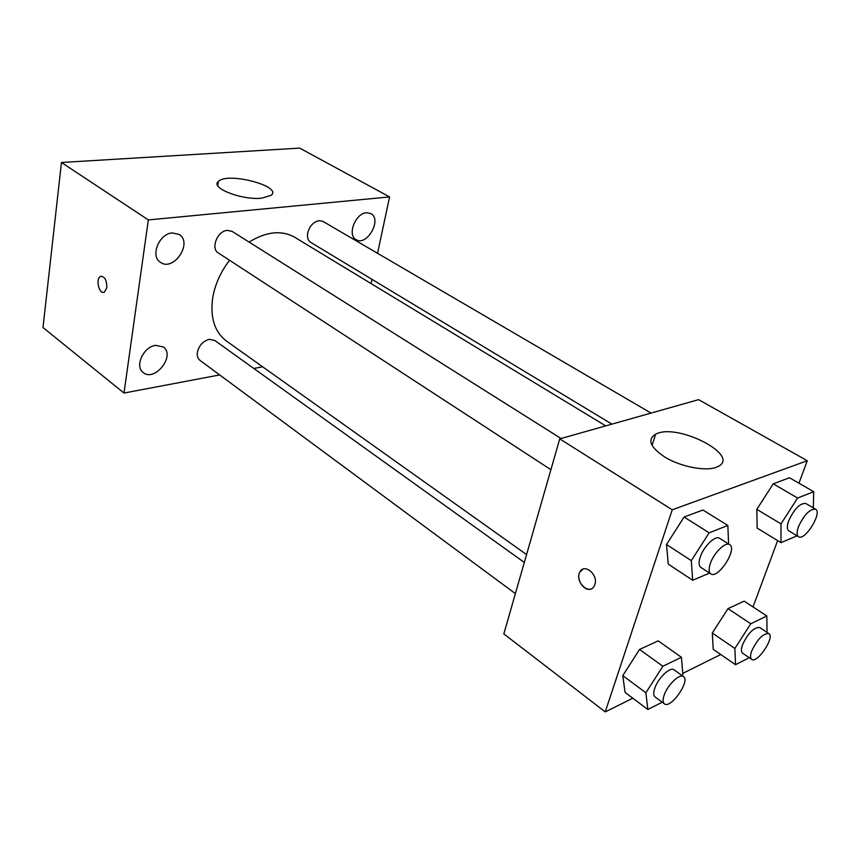 <?xml version="1.0" encoding="UTF-8"?>
<svg xmlns="http://www.w3.org/2000/svg" width="860" height="860" viewBox="0 0 860 860"><rect width="100%" height="100%" fill="white"/><g stroke="black" fill="none" stroke-linecap="round" stroke-linejoin="round"><path stroke-width="1.29" d="M219.676 374.928L123.99 393.052L43 327.531L61.458 162.486L299.71 148.103L389.58 196.918L377.551 253.302M366.478 212.732C355.395 213.194 346.956 235.242 356.094 239.65C366.865 246.712 382.399 219.289 370.853 213.559L366.478 212.732M172.279 232.931C159.078 233.565 150.005 256.162 160.401 262.289C173.43 272.125 193.21 242.81 179.181 234.479L172.279 232.931M155.585 345.344C143.383 346.731 134.407 366.607 143.233 372.541C154.725 382.41 175.838 355.438 163.314 346.956L155.585 345.344M123.99 393.052L148.328 219.924L61.458 162.486M148.328 219.924L389.58 196.918M261.795 198.176C242.122 200.445 209.819 187.846 218.386 181.449C227.341 171.688 282.822 186.19 271.179 195.306L261.795 198.176M262.612 366.79L253.807 368.456M106.823 287.509L104.555 292.013C99.534 295.41 95.159 279.059 100.383 276.49C104.587 276.125 106.737 279.79 106.823 287.509M103.63 292.346C98.696 293.411 95.696 278.715 100.394 276.49L101.297 276.178M371.993 279.339L371.09 283.574M651.052 413.079L322.973 221.418L319.092 220.654C313.373 221.934 309.568 226.04 307.687 232.985C306.988 237.392 307.988 240.52 310.686 242.359L611.944 424.12M524.31 562.44L214.71 340.42L209.281 339.345C203.067 341.054 199.101 345.333 197.381 352.202C196.875 355.857 197.746 358.588 199.993 360.372L515.376 593.615M561.064 438.503L232.125 231.394L227.309 230.373C217.376 230.856 210.41 248.583 218.354 252.99L550.894 469.678M229.545 260.279C220.633 271.943 215.022 284.445 212.71 297.786C210.033 317.598 214.613 332.024 226.459 341.065L526.567 554.582M605.72 425.883L294.733 237.274C281.596 229.91 266.374 231.512 249.088 242.079M632.799 698.212L605.246 711.897L503.831 633.906L559.731 438.879L698.61 399.653L807.282 460.723L798.94 483.191M720.766 654.524L682.786 673.38M757.165 528.094L756.832 509.346L773.226 483.815L789.491 477.752L773.226 483.815L756.832 509.346L757.165 528.094L780.977 542.66L780.987 523.89L797.596 498.037L813.721 491.705L813.313 507.873M625.091 692.44L622.769 675.637L639.55 649.461L658.19 640.861L639.55 649.461L622.769 675.637L625.091 692.44L647.87 709.521L645.871 692.751L662.877 666.242L681.41 657.287L682.872 674.347L682.077 675.573M777.633 540.617L753.027 606.934M605.246 711.897L672.251 509.797L807.282 460.723M713.23 649.311L712.295 633.046L727.979 608.633L744.179 601.151L727.979 608.633L712.295 633.046L713.23 649.311L735.515 664.716L734.881 648.472L750.769 623.769L766.851 615.986L767.034 632.401M668.263 564.117L666.511 544.498L684.098 517.021L702.932 510.012L684.098 517.021L666.511 544.498L668.263 564.117L692.687 580.274L691.3 560.645L709.145 532.813L727.85 525.46L728.592 543.982M672.251 509.797L559.731 438.879M664.801 457.025C650.106 447.178 647.042 439.578 655.621 434.225C677.046 422.217 742.836 456.273 717.175 466.894C706.942 471.871 680.733 466.948 664.801 457.025M594.873 584.51L594.421 585.649C589.809 596.141 574.362 581.79 579.791 572.201C583.994 562.741 598.495 574.437 594.873 584.51M591.142 588.863C584.349 592.078 575.684 579.264 579.801 572.19L583.08 569.116M709.575 573.072L692.687 580.274M729.678 544.659L719.573 538.295C715.423 535.049 703.706 546.315 700.266 556.979C698.535 562.289 698.707 565.751 700.803 567.353L710.801 573.867C717.982 579.457 737.772 548.863 729.678 544.659C725.582 541.434 713.843 552.797 710.338 563.493C708.586 568.825 708.737 572.287 710.801 573.867M691.3 560.645L666.511 544.498M709.145 532.813L684.098 517.021M727.85 525.46L702.932 510.012M797.059 535.812L780.977 542.66M815.57 509.195L805.745 503.455C800.004 503.046 794.328 508.808 788.717 520.73C786.857 526.04 786.889 529.405 788.824 530.846L798.553 536.715C804.852 541.359 822.687 512.538 815.57 509.195C809.873 508.83 804.186 514.624 798.521 526.6C796.629 531.921 796.639 535.285 798.553 536.715M780.987 523.89L756.832 509.346M797.596 498.037L773.226 483.815M813.721 491.705L789.491 477.752M662.189 702.201L647.87 709.521M683.485 676.583L674.079 669.832C670.316 666.403 658.008 678.11 654.739 688.344C653.299 692.687 653.407 695.546 655.062 696.922L664.382 703.824C670.617 709.328 690.612 680.776 683.485 676.583C679.765 673.187 667.457 684.99 664.124 695.245C662.673 699.588 662.759 702.459 664.382 703.824M645.871 692.751L622.769 675.637M662.877 666.242L639.55 649.461M681.41 657.287L658.19 640.861M749.254 657.696L735.515 664.716M768.851 633.605L759.67 627.52C753.973 627.155 748.275 632.863 742.578 644.645C741.019 649.053 741.019 651.88 742.588 653.149L751.683 659.362C757.241 663.974 775.204 637.002 768.851 633.605C763.196 633.283 757.499 639.034 751.747 650.859C750.157 655.277 750.146 658.104 751.683 659.362M734.881 648.472L712.295 633.046M750.769 623.769L727.979 608.633M766.851 615.986L744.179 601.151M218.386 181.449L217.73 185.513M652.073 445.383L655.621 434.225"/></g></svg>
